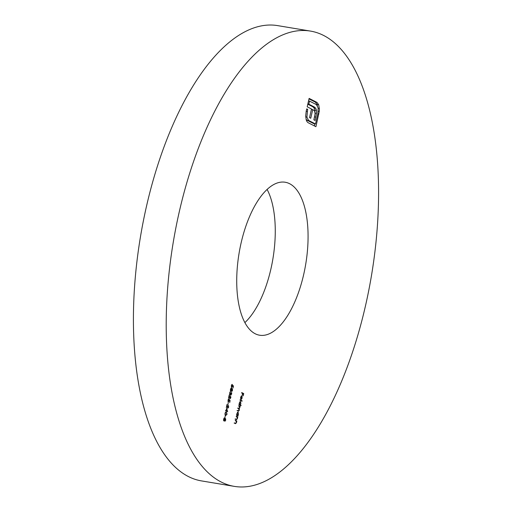 <?xml version="1.0" encoding="UTF-8"?>
<svg xmlns="http://www.w3.org/2000/svg" width="512" height="512" viewBox="0 0 512 512"><rect width="100%" height="100%" fill="white"/><g stroke="black" fill="none" stroke-linecap="round" stroke-linejoin="round"><path stroke-width="0.77" d="M241.152 242.771A77.549 33.76 -80.5 0 1 285.139 182.234A77.549 33.76 -80.5 0 1 303.642 274.694A77.549 33.76 -80.5 0 1 259.654 335.226A77.549 33.76 -80.5 0 1 241.152 242.771M267.091 189.421A77.549 33.76 -80.5 0 1 270.848 269.229A77.549 33.76 -80.5 0 1 244.909 322.579M234.47 486.4L201.67 480.934A230.803 100.48 -80.5 0 1 146.611 205.76A230.803 100.48 -80.5 0 1 277.53 25.6L310.33 31.066A230.803 100.48 -80.5 0 1 365.389 306.24A230.803 100.48 -80.5 0 1 234.47 486.4A230.803 100.48 -80.5 0 1 179.405 211.219A230.803 100.48 -80.5 0 1 310.33 31.066M224.89 421.222L224.634 420.339L223.904 420.986L223.578 420.422L223.648 419.059L224.621 417.766L224.947 418.976L225.523 418.502L225.709 420.141L224.96 421.248M224.986 413.222L226.381 412.173L227.053 414.278L225.645 415.379L224.986 413.222M225.965 415.494L225.645 415.379M227.462 407.782L228.486 407.027L228.384 405.274L228.685 407.149L227.776 408.282L227.034 405.51L226.323 407.61L227.059 404.397L227.91 407.866L227.462 407.795M230.125 400.614L229.683 402.554L229.85 400.845L229.389 400.326L228.314 402.061L228 400.058L228.883 398.899L228.192 400.186L228.493 401.664L227.981 401.581L229.114 400.723L229.254 399.629L230.125 400.614L229.562 400.525M231.507 393.83L231.533 392.262L231.712 393.933L230.886 395.046L230.605 394.291L229.907 394.822L229.645 392.858L230.586 391.578L229.85 392.973L230.042 394.406L229.606 394.33L230.739 393.146L231.021 394.637L230.63 394.573L231.507 393.83M229.715 394.618L230.323 394.714L229.907 394.822M231.302 387.021L231.75 387.098L232.448 386.182L232.582 385.088L233.453 386.074L233.011 388.013L233.178 386.304L232.717 385.786L231.648 387.52L231.328 385.517L232.211 384.358L231.526 385.645L231.827 387.123L231.309 387.04M236.32 416.269L237.754 416.998L237.382 418.752L236.358 419.667L235.622 419.296L235.718 418.874L236.736 419.334L237.222 418.586L237.114 417.216L236.218 416.691L236.32 416.269M235.667 419.098L236.736 419.334M237.606 410.65L238.445 410.784L239.136 410.227L238.202 408.026L238.938 408.397L239.68 407.859L238.746 405.664L240.186 406.4L239.238 408.947L239.296 410.394L238.342 411.213L237.568 410.81L237.664 410.387L238.669 410.874L237.03 410.598M238.15 408.269L237.568 408.23M240.09 399.789L242.112 400.819L242.016 401.242L239.994 400.211L240.09 399.789M241.741 392.576L243.712 393.581L243.181 395.885L243.411 393.901L242.803 393.594L242.176 395.366L242.605 393.491L241.645 392.998L241.741 392.576M241.658 396.256L240.845 397.248L240.685 399.008L240.653 397.21L241.792 395.846L242.138 397.978L241.536 399.226L240.954 399.347L241.658 396.256L241.088 396.147L241.498 396.23M240.998 399.136L241.536 399.226L240.954 399.347M241.082 405.299L240.986 405.728L238.97 404.691L239.36 402.848L240.525 401.427L240.851 403.622L240.224 404.864L241.082 405.299L239.706 405.069M238.074 415.61L237.978 416.032L236.538 415.296L236.934 413.446L238.093 412.032L238.419 414.221L238.074 415.61L236.698 415.379M235.398 420.262L236.838 420.998L236.467 422.752L235.443 423.667L234.707 423.296L234.803 422.867L235.821 423.334L236.307 422.586L236.192 421.216L235.302 420.691L235.398 420.262M234.752 423.091L235.821 423.334M231.718 391.411L231.462 390.534L230.726 391.181L230.4 390.611L230.477 389.248L231.45 387.962L231.776 389.165L232.352 388.691L232.538 390.336L231.789 391.437M230.656 397.574L230.547 395.821L230.848 397.702L229.939 398.829L229.197 396.058L228.493 398.157L229.229 394.944L230.074 398.413L229.626 398.342L230.656 397.574M228.218 402.554L228 404.474L228.218 402.554M226.682 408.262L227.635 411.731L226.272 411.034L225.946 411.475L226.074 410.931L225.619 410.701L225.715 410.272L226.17 410.509L226.682 408.262M225.222 415.635L225.005 417.562L225.222 415.635M319.258 111.36L315.93 126.694L308.064 122.675L307.021 121.709L306.285 120.122L305.69 115.968L306.246 110.938L306.726 108.851L307.661 109.325L306.886 117.101L308.576 120.429L315.507 123.968L317.862 113.677L318.15 107.942L316.474 104.666L309.542 101.12L308.838 104.179L314.336 106.989L315.738 108.269L316.448 110.355L316.486 113.318L315.085 120.467L313.856 119.84L315.085 113.85L314.624 110.938L312.723 109.619L310.746 118.253L309.536 117.632L311.514 109.005L307.194 106.797L309.12 98.394L316.986 102.413L318.675 104.704L319.36 108.73L319.258 111.36L318.253 111.194M242.336 393.35L243.712 393.581M241.856 396.442L242.182 396.493M241.824 396.39L241.229 399.014L241.958 397.914L241.638 396.358M240.736 400.589L242.112 400.819M238.976 404.653L240.224 404.864M239.347 402.918L239.872 404.666L239.008 404.525L239.782 404.634L240.672 403.533L240.422 401.85L239.827 401.741M240.422 401.85L239.533 402.95M239.821 401.747L240.262 401.824M238.81 406.17L240.186 406.4M238.912 408.89L239.238 408.947M236.544 415.264L237.811 415.469M236.582 415.11L237.44 415.27L236.576 415.123M236.915 413.523L237.35 415.238L238.24 414.138L237.997 412.454L237.402 412.339L237.837 412.429M237.997 412.454L237.107 413.555M236.378 416.774L237.754 416.998M235.654 419.155L236.621 419.315M235.462 420.768L236.838 420.998M234.739 423.155L235.706 423.315M232.896 385.984L233.453 386.074M231.648 384.704L232.115 384.781M231.488 389.862L231.859 391.008L231.488 390.944L232.339 390.208L232.25 389.114L231.84 389.037M232.25 389.114L231.706 389.901M231.84 389.043L232.179 389.101M230.458 389.318L230.874 390.771L230.419 390.694L231.501 389.811L231.347 388.378L230.835 388.288M231.347 388.378L230.675 389.357M230.829 388.294L231.238 388.365M230.016 391.923L230.49 392.006M228.32 399.245L228.787 399.322M225.856 410.816L227.226 411.046L226.694 409.203L226.368 410.611L227.226 411.046M225.683 410.426L226.17 410.509M225.664 410.49L226.368 410.611M225.094 414.848L225.741 414.957L226.848 414.189L226.285 412.595L225.338 412.378M224.954 414.47L226.016 415.053L225.12 414.906M224.966 413.306L225.286 414.528M226.285 412.595L225.184 413.338M224.659 419.674L225.03 420.813L224.659 420.749L225.51 420.013L225.421 418.925L225.018 418.848L225.35 418.912M225.421 418.925L224.877 419.712M223.59 420.493L224.051 420.582L223.597 420.506M223.629 419.13L223.994 420.563L224.672 419.616L224.518 418.189L224.006 418.093M224.518 418.189L223.846 419.162M224 418.106L224.416 418.17M317.792 113.984L318.803 114.157M314.874 123.866L314.406 125.92M306.656 109.158L307.661 109.325M306.176 111.245L307.181 111.418M305.722 116.902L306.886 117.101M306.054 119.309L306.938 120.154L308.576 120.429M306.938 120.154L313.869 123.699L315.507 123.968M308.531 100.954L309.542 101.12M307.834 104.013L308.838 104.179M307.789 104.205L312.698 106.714L314.336 106.989M312.698 106.714L314.099 107.994L315.738 108.269M314.099 107.994L314.803 110.086L316.448 110.355M314.803 110.086L314.918 111.635M315.11 113.088L316.486 113.318M314.534 116.883L315.853 117.101M311.424 109.402L312.723 109.619M309.005 98.899L315.347 102.144L317.037 104.435L318.675 104.704M317.037 104.435L317.357 105.51M318.227 108.544L319.36 108.73M315.347 102.144L316.986 102.413M236.685 419.328L235.046 419.059M235.77 423.328L234.131 423.059"/></g></svg>
